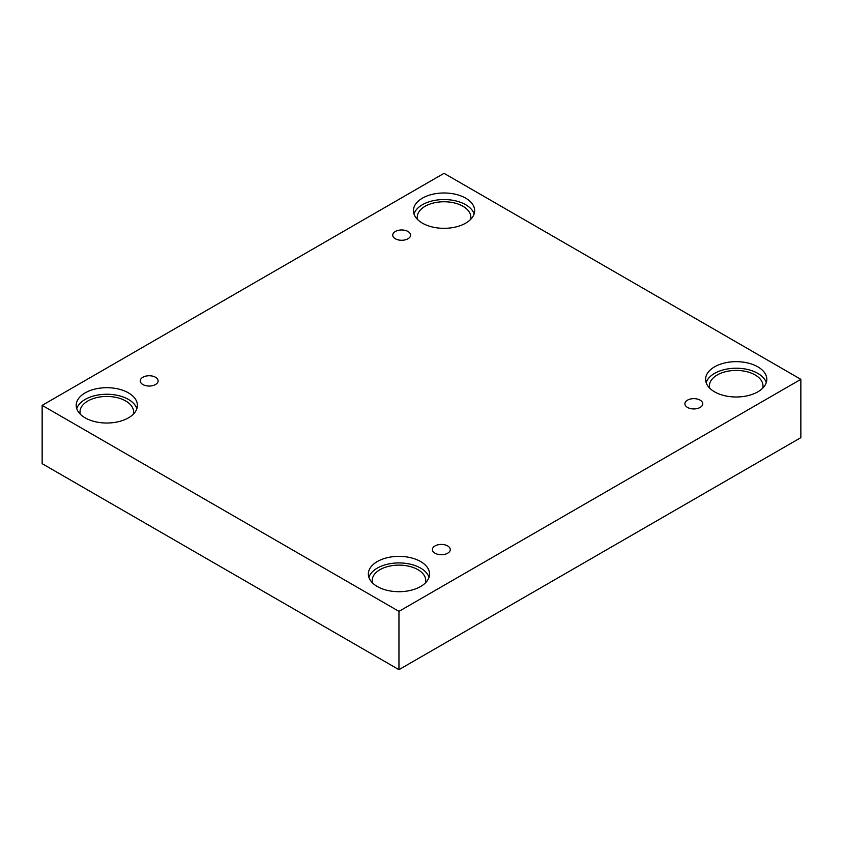 <?xml version="1.0" encoding="UTF-8"?>
<svg xmlns="http://www.w3.org/2000/svg" width="843" height="843" viewBox="0 0 843 843"><rect width="100%" height="100%" fill="white"/><g stroke="black" fill="none" stroke-linecap="round" stroke-linejoin="round"><path stroke-width="1.26" d="M398.96 669.669L800.85 437.643L800.85 379.329L444.04 173.331L42.15 405.357L42.15 463.671L398.96 669.669L398.96 611.365L800.85 379.329M395.346 231.477A8.925 5.153 180 0 1 405.083 230.36A8.925 5.153 180 0 1 410.594 235.123A8.925 5.153 180 0 1 401.658 240.276A8.925 5.153 180 0 1 392.733 235.123A8.925 5.153 180 0 1 395.346 231.477M42.15 405.357L398.96 611.365M142.867 377.253A8.925 5.153 180 0 1 152.604 376.136A8.925 5.153 180 0 1 158.105 380.888A8.925 5.153 180 0 1 149.179 386.041A8.925 5.153 180 0 1 140.254 380.888A8.925 5.153 180 0 1 142.867 377.253M435.03 545.927A8.925 5.153 180 0 1 444.756 544.81A8.925 5.153 180 0 1 450.267 549.562A8.925 5.153 180 0 1 441.342 554.726A8.925 5.153 180 0 1 432.406 549.562A8.925 5.153 180 0 1 435.03 545.927M687.509 400.151A8.925 5.153 180 0 1 697.235 399.034A8.925 5.153 180 0 1 702.746 403.797A8.925 5.153 180 0 1 693.821 408.95A8.925 5.153 180 0 1 684.895 403.797A8.925 5.153 180 0 1 687.509 400.151M85.164 392.87A30.601 17.671 180 0 1 118.515 389.034A30.601 17.671 180 0 1 137.409 405.357A30.601 17.671 180 0 1 106.798 423.028A30.601 17.671 180 0 1 76.197 405.357A30.601 17.671 180 0 1 85.164 392.87M422.406 198.158A30.601 17.671 180 0 1 455.757 194.333A30.601 17.671 180 0 1 474.651 210.655A30.601 17.671 180 0 1 444.04 228.327A30.601 17.671 180 0 1 413.439 210.655A30.601 17.671 180 0 1 422.406 198.158M714.558 366.842A30.601 17.671 180 0 1 747.91 363.006A30.601 17.671 180 0 1 766.803 379.329A30.601 17.671 180 0 1 736.202 397A30.601 17.671 180 0 1 705.591 379.329A30.601 17.671 180 0 1 714.558 366.842M377.316 561.543A30.601 17.671 180 0 1 410.667 557.708A30.601 17.671 180 0 1 429.561 574.03A30.601 17.671 180 0 1 398.96 591.702A30.601 17.671 180 0 1 368.349 574.03A30.601 17.671 180 0 1 377.316 561.543M372.48 582.892A26.776 15.459 180 0 1 372.174 580.595A26.776 15.459 180 0 1 388.707 566.306A26.776 15.459 180 0 1 417.896 569.657A26.776 15.459 180 0 1 425.736 580.595A26.776 15.459 180 0 1 425.441 582.892M429.034 577.318A30.601 17.671 0 0 0 407.98 563.714A30.601 17.671 0 0 0 377.316 568.098A30.601 17.671 0 0 0 368.886 577.318M709.711 388.191A26.776 15.459 180 0 1 709.416 385.894A26.776 15.459 180 0 1 725.949 371.605A26.776 15.459 180 0 1 755.138 374.956A26.776 15.459 180 0 1 762.978 385.894A26.776 15.459 180 0 1 762.683 388.191M766.266 382.606A30.601 17.671 0 0 0 745.223 369.002A30.601 17.671 0 0 0 714.558 373.396A30.601 17.671 0 0 0 706.128 382.606M417.559 219.517A26.776 15.459 180 0 1 417.264 217.22A26.776 15.459 180 0 1 433.797 202.931A26.776 15.459 180 0 1 462.976 206.282A26.776 15.459 180 0 1 470.826 217.22A26.776 15.459 180 0 1 470.52 219.517M474.114 213.932A30.601 17.671 0 0 0 453.07 200.328A30.601 17.671 0 0 0 422.406 204.723A30.601 17.671 0 0 0 413.966 213.932M80.317 414.219A26.776 15.459 180 0 1 80.022 411.921A26.776 15.459 180 0 1 96.555 397.633A26.776 15.459 180 0 1 125.733 400.983A26.776 15.459 180 0 1 133.584 411.921A26.776 15.459 180 0 1 133.289 414.219M136.872 408.644A30.601 17.671 0 0 0 115.828 395.04A30.601 17.671 0 0 0 85.164 399.424A30.601 17.671 0 0 0 76.734 408.644"/></g></svg>

